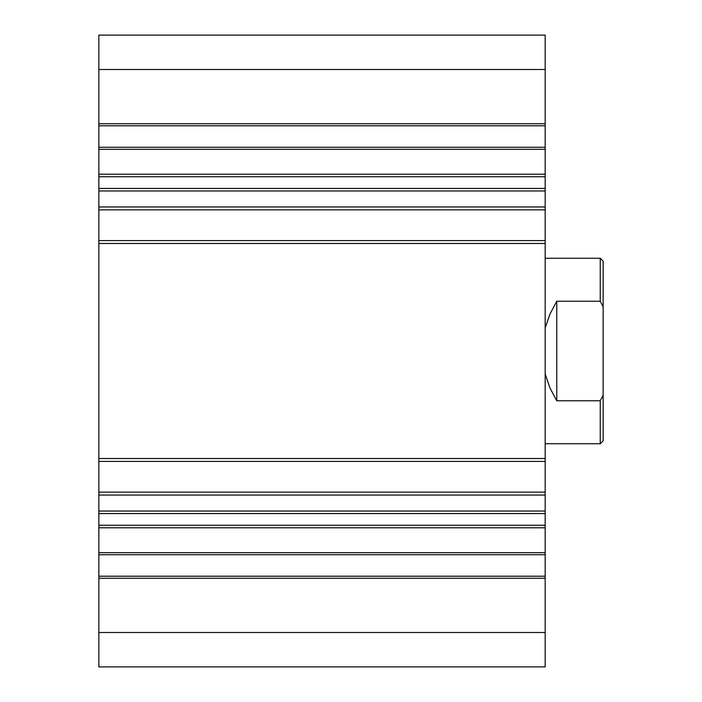 <?xml version="1.0" encoding="UTF-8"?>
<svg xmlns="http://www.w3.org/2000/svg" width="702" height="702" viewBox="0 0 702 702"><rect width="100%" height="100%" fill="white"/><g stroke="black" fill="none" stroke-linecap="round" stroke-linejoin="round"><path stroke-width="1.05" d="M98.859 147.28L98.859 666.9L545.173 666.9L545.173 35.1L98.859 35.1L98.859 147.28L545.173 147.28M98.859 632.511L545.173 632.511M98.859 492.137L545.173 492.137M98.859 461.416L545.173 461.416M98.859 240.584L545.173 240.584M98.859 209.863L545.173 209.863M98.859 69.489L545.173 69.489M545.173 443.743L600.245 443.743L600.245 400.781L602.737 395.954M600.245 400.781L556.774 400.781L556.774 301.219L549.912 314.154L545.173 328.001M600.245 443.743L603.141 440.847L603.141 306.853L600.245 301.219L556.774 301.219M545.173 373.999L549.912 387.846L556.774 400.781M600.245 301.219L600.245 258.257L545.173 258.257M603.141 306.853L603.141 261.153L600.245 258.257M98.859 578.255L545.173 578.255M98.859 576.21L545.173 576.21M98.859 554.72L545.173 554.72M98.859 552.667L545.173 552.667M98.859 527.781L545.173 527.781M98.859 525.271L545.173 525.271M98.859 513.557L545.173 513.557M98.859 511.047L545.173 511.047M98.859 495.042L545.173 495.042M98.859 458.52L545.173 458.52M98.859 243.48L545.173 243.48M98.859 206.958L545.173 206.958M98.859 190.953L545.173 190.953M98.859 188.443L545.173 188.443M98.859 176.728L545.173 176.728M98.859 174.219L545.173 174.219M98.859 149.333L545.173 149.333M98.859 125.79L545.173 125.79M98.859 123.745L545.173 123.745"/></g></svg>
